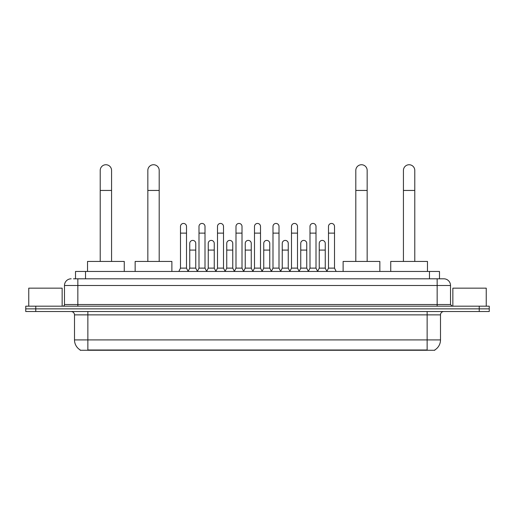<?xml version="1.0" encoding="UTF-8"?>
<svg xmlns="http://www.w3.org/2000/svg" width="515" height="515" viewBox="0 0 515 515"><rect width="100%" height="100%" fill="white"/><g stroke="black" fill="none" stroke-linecap="round" stroke-linejoin="round"><path stroke-width="0.77" d="M75.512 278.808L75.512 271.457L439.488 271.457L439.488 278.808M434.821 349.936L434.821 350.264L80.179 350.264L80.179 349.936M80.282 350A11.691 11.691 0 0 1 74.501 339.913L87.859 339.913L87.859 350L427.141 350L427.141 339.913L440.499 339.913L440.499 314.871A3.341 3.341 0 0 1 443.833 311.53M74.501 339.913L74.501 314.871C74.308 312.843 73.194 311.73 71.167 311.53M434.718 350A11.691 11.691 0 0 0 440.499 339.913M35.767 306.187L489.25 306.187L489.25 308.858L25.75 308.858L25.75 311.53L35.767 311.53L35.767 308.858L25.75 308.858L25.75 306.187L35.767 306.187L35.767 308.858L489.25 308.858L489.25 311.53L35.767 311.53M73.658 278.808L443.833 278.808A6.676 6.676 0 0 1 450.516 285.484L450.516 304.52L452.183 306.187M73.503 278.808L77.842 278.808L77.842 285.484L64.484 285.484L64.484 304.52A1.667 1.667 0 0 1 62.817 306.187M71.167 278.808A6.676 6.676 0 0 0 64.484 285.484M450.516 285.484L437.158 285.484L437.158 278.808L443.833 278.808M62.148 306.187L62.148 288.155L28.756 288.155L28.756 306.187M486.244 306.187L486.244 288.155L452.852 288.155L452.852 306.187M100.219 261.44L100.219 170.407A5.678 5.678 0 0 1 105.897 164.736A5.678 5.678 0 0 1 111.568 170.407A5.678 5.678 0 0 0 105.897 164.736M111.568 261.44L111.568 170.407M124.263 271.457L124.263 261.44L87.531 261.44L87.531 271.457M147.837 261.44L147.837 170.407A5.678 5.678 0 0 1 153.515 164.736A5.678 5.678 0 0 1 159.193 170.407A5.678 5.678 0 0 0 153.515 164.736M159.193 261.44L159.193 170.407M171.881 271.457L171.881 261.44L135.149 261.44L135.149 271.457M355.807 261.44L355.807 170.407A5.678 5.678 0 0 1 361.485 164.736A5.678 5.678 0 0 1 367.163 170.407A5.678 5.678 0 0 0 361.485 164.736M367.163 261.44L367.163 170.407M379.851 271.457L379.851 261.44L343.119 261.44L343.119 271.457M403.432 261.44L403.432 170.407A5.678 5.678 0 0 1 409.103 164.736A5.678 5.678 0 0 1 414.781 170.407A5.678 5.678 0 0 0 409.103 164.736M414.781 261.44L414.781 170.407M427.469 271.457L427.469 261.44L390.737 261.44L390.737 271.457M178.827 271.457L180.495 268.122L186.507 268.122L188.175 271.457M186.507 268.122L186.507 226.446A3.006 3.006 0 0 0 183.501 223.439A3.006 3.006 0 0 1 183.688 223.446M180.495 268.122L180.495 233.121L186.507 233.121M180.495 233.121L180.495 226.446A3.006 3.006 0 0 1 183.501 223.439M197.322 271.457L198.996 268.122L205.009 268.122L206.676 271.457M205.009 268.122L205.009 226.446A3.006 3.006 0 0 0 202.002 223.439A3.006 3.006 0 0 1 202.189 223.446M198.996 268.122L198.996 233.121L205.009 233.121M198.996 233.121L198.996 226.446A3.006 3.006 0 0 1 202.002 223.439M215.824 271.457L217.497 268.122L223.504 268.122L225.177 271.457M223.504 268.122L223.504 226.446A3.006 3.006 0 0 0 220.497 223.439A3.006 3.006 0 0 1 220.69 223.446M217.497 268.122L217.497 233.121L223.504 233.121M217.497 233.121L217.497 226.446A3.006 3.006 0 0 1 220.497 223.439M234.325 271.457L235.992 268.122L242.005 268.122L243.672 271.457M242.005 268.122L242.005 226.446A3.006 3.006 0 0 0 238.999 223.439A3.006 3.006 0 0 1 239.192 223.446M235.992 268.122L235.992 233.121L242.005 233.121M235.992 233.121L235.992 226.446A3.006 3.006 0 0 1 238.999 223.439M252.826 271.457L254.494 268.122L260.506 268.122L262.174 271.457M260.506 268.122L260.506 226.446A3.006 3.006 0 0 0 257.5 223.439A3.006 3.006 0 0 1 257.687 223.446M254.494 268.122L254.494 233.121L260.506 233.121M254.494 233.121L254.494 226.446A3.006 3.006 0 0 1 257.5 223.439M271.328 271.457L272.995 268.122L279.008 268.122L280.675 271.457M279.008 268.122L279.008 226.446A3.006 3.006 0 0 0 276.001 223.439A3.006 3.006 0 0 1 276.188 223.446M272.995 268.122L272.995 233.121L279.008 233.121M272.995 233.121L272.995 226.446A3.006 3.006 0 0 1 276.001 223.439M289.823 271.457L291.496 268.122L297.503 268.122L299.176 271.457M297.503 268.122L297.503 226.446A3.006 3.006 0 0 0 294.503 223.439A3.006 3.006 0 0 1 294.689 223.446M291.496 268.122L291.496 233.121L297.503 233.121M291.496 233.121L291.496 226.446A3.006 3.006 0 0 1 294.503 223.439M308.324 271.457L309.991 268.122L316.004 268.122L317.678 271.457M316.004 268.122L316.004 226.446A3.006 3.006 0 0 0 312.998 223.439A3.006 3.006 0 0 1 313.191 223.446M309.991 268.122L309.991 233.121L316.004 233.121M309.991 233.121L309.991 226.446A3.006 3.006 0 0 1 312.998 223.439M326.825 271.457L328.493 268.122L334.505 268.122L336.173 271.457M334.505 268.122L334.505 226.446A3.006 3.006 0 0 0 331.499 223.439A3.006 3.006 0 0 1 331.686 223.446M328.493 268.122L328.493 233.121L334.505 233.121M328.493 233.121L328.493 226.446A3.006 3.006 0 0 1 331.499 223.439M188.123 271.36L189.745 268.122L195.758 268.122L197.374 271.36M195.758 268.122L195.758 243.408A3.006 3.006 0 0 0 192.938 240.408A3.006 3.006 0 0 1 195.758 243.408M189.745 268.122L189.745 250.084L195.758 250.084M189.745 250.084L189.745 243.408A3.006 3.006 0 0 1 192.938 240.408M206.624 271.36L208.247 268.122L214.253 268.122L215.875 271.36M214.253 268.122L214.253 243.408A3.006 3.006 0 0 0 211.44 240.408A3.006 3.006 0 0 1 214.253 243.408M208.247 268.122L208.247 250.084L214.253 250.084M208.247 250.084L208.247 243.408A3.006 3.006 0 0 1 211.44 240.408M225.126 271.36L226.742 268.122L232.754 268.122L234.376 271.36M232.754 268.122L232.754 243.408A3.006 3.006 0 0 0 229.941 240.408A3.006 3.006 0 0 1 232.754 243.408M226.742 268.122L226.742 250.084L232.754 250.084M226.742 250.084L226.742 243.408A3.006 3.006 0 0 1 229.941 240.408M243.627 271.36L245.243 268.122L251.256 268.122L252.878 271.36M251.256 268.122L251.256 243.408A3.006 3.006 0 0 0 248.436 240.408A3.006 3.006 0 0 1 251.256 243.408M245.243 268.122L245.243 250.084L251.256 250.084M245.243 250.084L245.243 243.408A3.006 3.006 0 0 1 248.436 240.408M262.122 271.36L263.744 268.122L269.757 268.122L271.373 271.36M269.757 268.122L269.757 243.408A3.006 3.006 0 0 0 266.937 240.408A3.006 3.006 0 0 1 269.757 243.408M263.744 268.122L263.744 250.084L269.757 250.084M263.744 250.084L263.744 243.408A3.006 3.006 0 0 1 266.937 240.408M280.624 271.36L282.246 268.122L288.258 268.122L289.874 271.36M288.258 268.122L288.258 243.408A3.006 3.006 0 0 0 285.439 240.408A3.006 3.006 0 0 1 288.258 243.408M282.246 268.122L282.246 250.084L288.258 250.084M282.246 250.084L282.246 243.408A3.006 3.006 0 0 1 285.439 240.408M299.125 271.36L300.747 268.122L306.753 268.122L308.376 271.36M306.753 268.122L306.753 243.408A3.006 3.006 0 0 0 303.94 240.408A3.006 3.006 0 0 1 306.753 243.408M300.747 268.122L300.747 250.084L306.753 250.084M300.747 250.084L300.747 243.408A3.006 3.006 0 0 1 303.94 240.408M317.626 271.36L319.242 268.122L325.255 268.122L326.877 271.36M325.255 268.122L325.255 243.408A3.006 3.006 0 0 0 322.442 240.408A3.006 3.006 0 0 1 325.255 243.408M319.242 268.122L319.242 250.084L325.255 250.084M319.242 250.084L319.242 243.408A3.006 3.006 0 0 1 322.442 240.408M425.802 350.264L425.802 349.936M89.198 350.264L89.198 349.936M85.529 278.808L85.529 271.457M429.471 278.808L429.471 271.457M427.141 311.53L427.141 314.871L74.501 314.871M440.499 314.871L427.141 314.871L427.141 339.913L87.859 339.913L87.859 311.53M479.233 311.53L479.233 306.187M77.842 306.187L77.842 304.52L450.516 304.52M64.484 304.52L77.842 304.52L77.842 285.484L437.158 285.484L437.158 306.187M100.219 190.447L111.568 190.447M147.837 190.447L159.193 190.447M355.807 190.447L367.163 190.447M403.432 190.447L414.781 190.447"/></g></svg>
